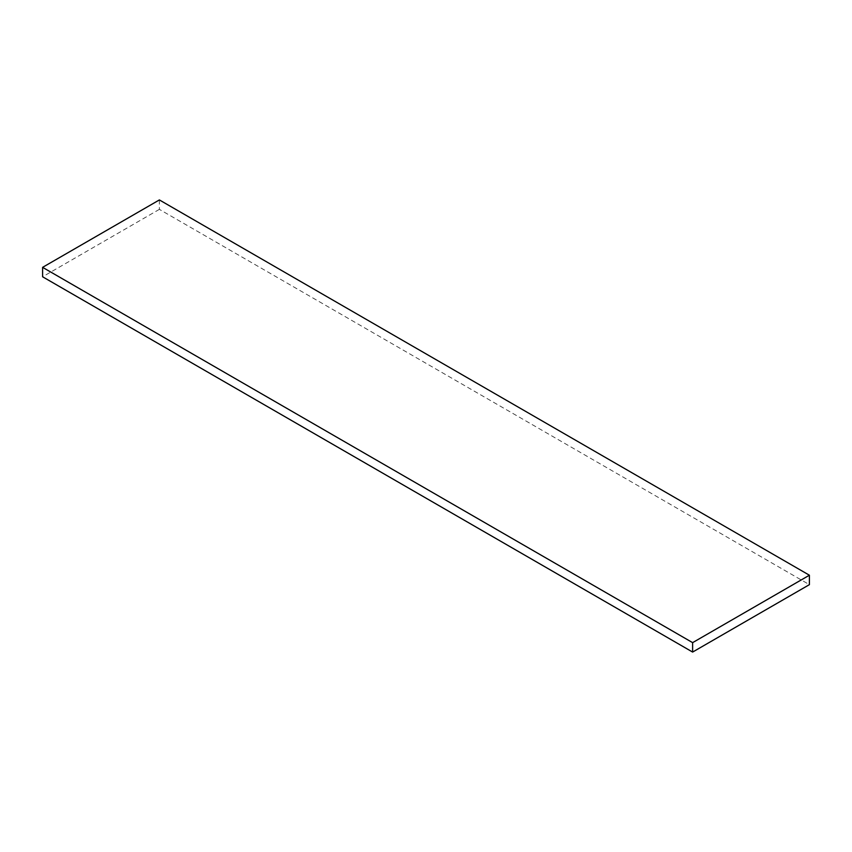 <?xml version="1.0" encoding="UTF-8"?>
<svg xmlns="http://www.w3.org/2000/svg" width="852" height="852" viewBox="0 0 852 852"><rect width="100%" height="100%" fill="white"/><g stroke="black" fill="none" stroke-linecap="round" stroke-linejoin="round"><path stroke-width="0.64" stroke-dasharray="4.26 3.19" d="M159.377 199.932L159.377 209.358L809.4 584.653M159.377 209.358L42.6 276.783"/><path stroke-width="1.28" d="M692.623 652.068L692.623 642.642L809.4 575.217L809.4 584.653L692.623 652.068L42.6 276.783L42.6 267.347L159.377 199.932L809.4 575.217M692.623 642.642L42.6 267.347"/></g></svg>
